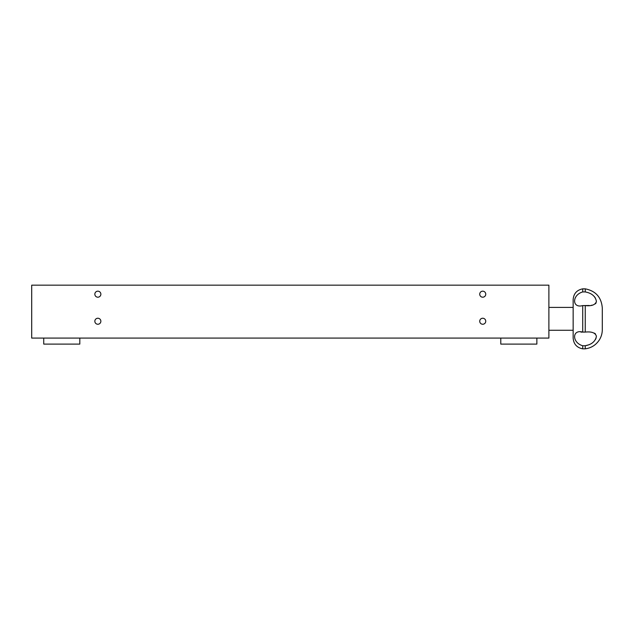 <?xml version="1.0" encoding="UTF-8"?>
<svg xmlns="http://www.w3.org/2000/svg" width="634" height="634" viewBox="0 0 634 634"><rect width="100%" height="100%" fill="white"/><g stroke="black" fill="none" stroke-linecap="round" stroke-linejoin="round"><path stroke-width="0.95" d="M500.781 338.088L500.781 344.096L536.863 344.096L536.863 338.088M582.717 345.752L582.717 348.835L585.245 348.835L585.245 345.752C591.688 344.555 595.413 341.401 596.42 336.282C595.397 332.81 591.673 331.416 585.245 332.089L582.717 332.089C571.916 329.125 571.868 342.709 582.717 345.752L585.245 345.752L589.279 344.674M591.165 343.731L592.83 342.558M595.453 339.523L596.158 337.922M595.453 333.872L594.335 333.127M580.926 332.121L582.717 332.089L582.717 305.588L589.287 305.493M591.15 305.342L592.83 305.065M595.453 303.813L596.158 302.783M595.453 298.154L594.335 296.593M585.245 332.089L585.245 305.588C591.688 306.27 595.413 304.867 596.42 301.372C595.397 296.268 591.673 293.122 585.245 291.933L582.717 291.933C571.916 294.953 571.868 308.568 582.717 305.588M585.245 291.933L585.245 288.842C595.762 290.943 601.444 297.338 602.3 308.029L602.3 329.656C602.276 333.444 601.246 336.939 599.209 340.133C595.849 345.11 591.197 348.011 585.245 348.835M585.245 288.842L582.717 288.842L582.717 291.933M31.7 338.088L548.885 338.088L548.885 285.165L31.7 285.165L31.7 338.088M479.732 294.184A3.004 3.004 0 0 0 484.241 296.791A3.004 3.004 0 0 0 484.241 291.577A3.004 3.004 0 0 0 479.732 294.184M94.846 321.248A3.004 3.004 0 0 0 99.356 323.847A3.004 3.004 0 0 0 99.356 318.64A3.004 3.004 0 0 0 94.846 321.248M94.846 294.184A3.004 3.004 0 0 0 99.356 296.791A3.004 3.004 0 0 0 99.356 291.577A3.004 3.004 0 0 0 94.846 294.184M479.732 321.248A3.004 3.004 0 0 0 484.241 323.847A3.004 3.004 0 0 0 484.241 318.64A3.004 3.004 0 0 0 479.732 321.248M43.73 338.088L43.73 344.096L79.813 344.096L79.813 338.088M582.717 348.835C576.821 347.662 573.635 344.08 573.152 338.088L573.152 330.266L548.885 330.266M582.717 288.842C576.821 290.023 573.635 293.605 573.152 299.597L573.152 338.088M548.885 307.419L573.152 307.419L573.152 299.597"/></g></svg>
